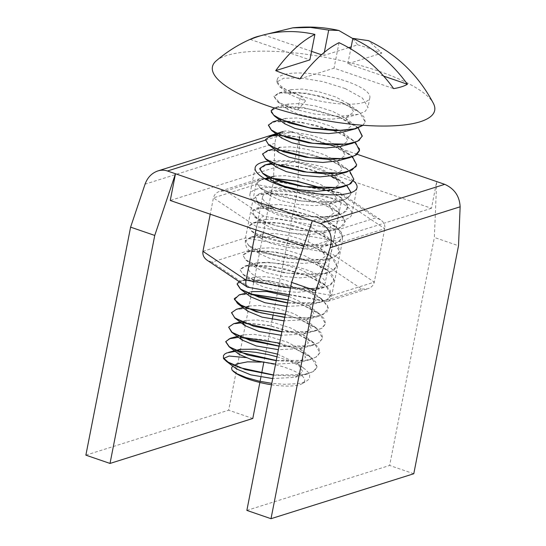 <?xml version="1.0" encoding="UTF-8"?>
<svg xmlns="http://www.w3.org/2000/svg" width="546" height="546" viewBox="0 0 546 546"><rect width="100%" height="100%" fill="white"/><g stroke="black" fill="none" stroke-linecap="round" stroke-linejoin="round"><path stroke-width="0.41" stroke-dasharray="2.73 2.05" d="M249.133 250.43L211.909 262.155L249.645 287.353L324.604 300.839L361.827 289.114L324.099 263.909L249.133 250.43C245.973 247.713 244.758 243.543 245.495 237.926L255.978 184.487L213.431 197.884L256.559 226.686L342.226 242.09L384.766 228.699L341.646 199.891L255.978 184.487C256.668 181.32 257.992 179.368 259.957 178.638L261.568 178.535L263.117 179.184L338.076 192.663L375.805 217.861L338.581 229.586L263.622 216.107L225.887 190.902L219.881 191.257C216.332 192.485 214.182 194.697 213.431 197.884L210.23 214.196M324.099 263.909C327.423 262.36 329.777 258.831 331.163 253.33L341.646 199.891C342.253 196.396 341.816 194.062 340.329 192.888L338.076 192.663M255.931 229.886L256.559 226.686C257.937 221.185 260.292 217.656 263.622 216.107M324.604 300.839L326.146 301.481L327.757 301.378C329.723 300.648 331.047 298.703 331.743 295.529L342.226 242.09C342.956 236.473 341.741 232.309 338.581 229.586M361.827 289.114L367.833 288.759C371.382 287.53 373.532 285.326 374.283 282.132L384.766 228.699C385.299 225.143 383.886 222.161 380.542 219.751L375.805 217.861M323.252 217.26A39.012 10.688 -168.9 0 1 282.459 210.599A39.012 10.688 -168.9 0 1 262.565 196.874A39.012 10.688 -168.9 0 1 302.907 193.898A39.012 10.688 -168.9 0 1 339.134 211.896A39.012 10.688 -168.9 0 1 323.252 217.26M249.645 287.353L248.253 287.476M211.909 262.155L207.173 260.265M264.462 262.756A39.012 10.688 11.1 0 0 248.587 268.12A39.012 10.688 11.1 0 0 268.482 281.852A39.012 10.688 11.1 0 0 309.275 288.513A39.012 10.688 11.1 0 0 325.15 283.142A39.012 10.688 11.1 0 0 305.255 269.417A39.012 10.688 11.1 0 0 264.462 262.756M265.39 140.151L291.796 131.839C288.684 130.794 285.776 130.685 283.067 131.511C278.119 133.292 275.43 137.203 274.993 143.243L273.375 182.193L297.522 190.486L299.843 134.603L293.311 132.357M357.193 154.286L299.843 134.603L294.601 161.323L170.25 200.478M268.345 161.104A51.904 14.216 -168.9 0 1 353.385 180.801M275.518 212.36A51.904 14.216 11.1 0 0 351.781 214.373A51.904 14.216 11.1 0 0 326.18 196.41A51.904 14.216 11.1 0 0 249.911 194.39A51.904 14.216 11.1 0 0 275.518 212.36M294.601 161.323L431.442 208.292L436.684 181.572L434.363 237.455L458.517 245.741M297.522 190.486L272.993 315.506M272.236 319.362L263.745 362.64M261.677 373.205L260.92 377.061M260.073 381.367L259.855 382.48M252.791 418.482L228.644 410.196L273.375 182.193M246.86 510.408L389.632 465.458L434.363 237.455M312.332 220.727L307.091 247.447L303.733 246.294M431.442 208.292L307.091 247.447M413.779 473.744L389.632 465.458M85.865 455.152L228.644 410.196M239.107 281.593L242.137 280.432L269.833 280.794L305.583 290.383L321.86 299.072L328.439 307.848L323.123 314.612L307.2 317.909L284.759 317.212M239.209 294.874L248.553 293.803M249.106 293.796L249.542 293.796M288.172 299.836L302.743 304.811L318.98 313.445L324.283 318.789L325.546 323.682L321.478 328.405L312.005 331.463L281.934 331.647M322.372 188.213L341.646 198.055L348.273 206.982L342.56 213.786L326.003 216.967L302.955 216.032L279.416 211.52L261.609 204.941L254.197 198.382L259.022 193.878L286.725 194.212L322.556 203.815L338.807 212.455L345.434 221.403L339.701 228.208L323.136 231.402L300.02 230.453L276.46 225.907L258.702 219.321L251.331 212.756L256.306 208.265L284.016 208.654L319.731 218.236M345.215 88.548L322.788 81.586L300.361 77.873L283.708 78.235L276.658 82.043L279.914 86.951L300.532 95.85A47.188 12.927 -168.9 0 1 277.259 79.518A47.188 12.927 -168.9 0 1 346.594 81.347A47.188 12.927 -168.9 0 1 369.867 97.686A47.188 12.927 -168.9 0 1 300.532 95.85L297.741 110.101L279.873 103.017L273.867 96.287L278.87 92.936L306.395 93.175L342.424 102.798M342.315 103.003L319.915 95.973L297.618 92.349L280.733 92.643L273.915 96.478L277.423 101.645L291.96 108.531L314.605 114.018L338.827 116.332L358.169 114.339L365.097 111.445L368.038 107.453L362.517 98.144L345.256 88.568M339.448 117.431L317.206 110.408L294.806 106.804L277.853 107.023L271.212 110.934L271.239 112.005M363.09 125.266L365.062 121.854L359.787 112.558L342.362 103.017M342.458 102.812L358.449 111.391L363.854 116.776L365.254 121.703L362.885 125.252M274.072 107.924L275.778 107.371L303.446 107.576L339.537 117.247M336.677 131.852L314.742 124.952L292.724 121.267L275.785 121.362L268.42 124.952M359.329 140.281L362.169 136.275M358.169 127.976L339.462 117.438M339.592 117.267L355.582 125.723L358.237 127.955M273.075 121.71L300.907 122.065L336.664 131.688L353.064 140.329L355.473 142.342M356.122 166.544L356.613 165.145L351.296 155.876L333.865 146.273L311.725 139.339L289.455 135.661L272.604 135.845L265.479 139.592M359.384 148.56L352.484 140.185L336.711 131.859M277.866 135.169L304.368 137.572L333.913 146.089L350.041 154.736L352.518 156.791M353.876 179.129L348.123 170.038L331.019 160.708L309.302 153.856L287.312 150.143L270.454 150.177L262.762 153.665M267.56 150.566L295.277 150.935L331.047 160.524L347.399 169.24L349.747 171.198M346.751 185.688L328.187 175.136L305.883 168.154L283.442 164.476L266.632 164.762L259.753 168.98M272.188 164.005L298.778 166.441L330.992 176.112M319.69 218.414L292.554 210.374L267.021 207.405L252.539 210.087L254.504 216.933L269.096 223.86L291.578 229.402L315.868 231.716L335.449 229.852L344.055 225.348L344.594 218.864L336.937 211.343L322.529 203.992L295.318 195.925L269.724 192.97L255.296 195.7L257.459 202.586L272.14 209.493L294.628 215.015L318.912 217.301L338.37 215.383L346.922 210.893L347.413 204.395L339.735 196.901L321.833 188.193M272.618 178.549L261.459 179.73L256.941 183.053L260.217 188.09L274.768 195.011L297.242 200.553L321.526 202.859L341.052 200.996L347.993 198.068L350.976 194.014L351.037 192.636M338.131 179.6L346.915 185.626M351.078 192.622L350.982 193.823L346.369 198.894L335.319 201.938L301.501 201.03L269.137 192.697L259.746 187.524L256.968 182.869L261.93 179.436L265.042 178.829M269.342 178.433L272.167 178.358M311.2 261.705L288.902 254.723L266.462 251.044L249.645 251.331L242.813 255.194L246.014 260.21L260.592 267.144L283.074 272.679L307.364 275L326.945 273.137L333.824 270.202L336.827 266.148L331.47 256.866L314.032 247.277L291.728 240.288L269.28 236.623L252.498 236.909L245.625 240.766L248.962 245.871L263.65 252.778L286.138 258.299L310.421 260.585L329.886 258.668L336.718 255.753L339.626 251.713L334.309 242.444L316.878 232.849L294.54 225.86L272.133 222.202L255.31 222.475L248.437 226.331L251.733 231.381L266.339 238.315L288.875 243.844L313.288 246.164L332.664 244.171L339.537 241.298L342.506 237.312L337.155 228.01L319.697 218.42M319.738 218.236L336.111 226.986L341.311 232.268L342.499 237.114L337.858 242.178L326.829 245.222L293.004 244.321L260.633 235.988L251.256 230.801L248.471 226.153L253.494 222.707L281.19 223.089L316.912 232.664L333.224 241.387L338.493 246.69L339.667 251.535L335.039 256.606L323.996 259.65L290.185 258.743L257.821 250.409L248.41 245.236L245.659 240.588L250.559 237.162L278.255 237.503L314.066 247.099L330.303 255.74L335.619 261.077L336.862 265.97L332.186 271.034L321.185 274.078L287.36 273.177L254.996 264.844L245.564 259.657L242.847 255.016L247.72 251.576L275.43 251.924L311.234 261.527M287.558 302.962L306.415 303.829L321.396 301.952L328.228 299.037L331.135 294.997L325.819 285.729L308.388 276.133L286.056 269.144L263.636 265.486L246.819 265.759L239.947 269.622L243.243 274.665L257.808 281.586L280.282 287.128L304.559 289.428L324.078 287.558L331.012 284.63L333.988 280.583L328.672 271.301L311.206 261.705M311.24 261.527L327.539 270.209L332.787 275.525L334.029 280.405L329.354 285.456L318.352 288.513L284.514 287.612L252.15 279.272L242.752 274.085L239.994 269.444L245.018 265.977L272.72 266.373L308.422 275.948L324.781 284.705L330.002 289.981L331.169 294.82L327.177 299.556L317.642 302.593L287.592 302.784M284.725 317.397L303.474 318.25L318.441 316.427L327.068 311.93L327.614 305.439L319.963 297.918L305.542 290.561L283.238 283.572L260.783 279.907L244.001 280.194L237.114 284.145M281.9 331.818L300.675 332.691L315.595 330.842L322.529 327.914L325.491 323.867L320.181 314.585L302.716 304.989L288.138 300.013M249.993 293.973L238.8 295.147L234.323 298.471M299.856 319.41L285.305 314.455M246.69 308.394L236.227 309.514L231.572 312.517M236.459 309.275L246.287 308.231M285.34 314.271L299.918 319.233L316.277 327.969L321.485 333.258L322.693 338.111L318.673 342.833L309.159 345.884L279.102 346.068M297.092 333.824L269.526 325.75L243.762 322.795M242.868 322.809L232.999 324.119L228.651 327.177M279.074 346.219L297.707 347.12L312.476 345.379L319.458 342.39L322.577 338.274L317.403 329.033L299.877 319.417M243.414 322.652L269.253 325.477L297.133 333.654L313.247 342.335L318.618 347.679L319.976 352.559L315.813 357.234L306.224 360.299L276.269 360.49M294.246 348.266L264.81 339.769L238.465 337.339M276.242 360.653L294.963 361.582L309.739 359.712L316.776 356.77L319.929 352.736L314.428 343.454L297.106 333.831M230.521 338.227L241.114 337.1M279.675 343.154L294.26 348.089M232.637 366.018L236.213 364.093M297.741 110.101L305.521 100.969L290.076 94.649L291.141 89.66L302.163 89.066L318.414 91.632L335.51 96.901L348.382 103.767L353.794 112.005L345.864 117.615L331.442 119.199L313.752 117.67L297.543 113.916L287.483 109.248L288.138 104.074L299.263 103.522L315.445 105.999L332.494 111.295L345.57 118.141L350.866 126.344L343.291 132.016M284.678 123.751L285.476 118.441L296.703 117.977L313.049 120.523L329.955 125.839L342.977 132.753L347.973 140.882L340.233 146.54M281.804 138.138L282.555 132.903L293.721 132.385L309.998 134.91L327.054 140.22L339.981 147.099L345.249 155.317L337.353 160.947M278.849 152.464L276.952 149.154M274.065 148.853L279.88 147.311L291.086 146.819L307.432 149.406L324.413 154.716L337.271 161.616L342.39 169.751L334.575 175.355M276.078 166.939L277.102 161.739L288.288 161.241L304.648 163.848L321.594 169.158L334.445 176.051L339.571 184.2L331.722 189.803M273.177 181.327L274.188 176.174L285.353 175.669L301.679 178.249L318.646 183.531L331.565 190.424L336.745 198.621L328.808 204.245L314.25 205.733L296.539 204.224L280.446 200.43L270.359 195.748L271.362 190.609L282.494 190.097L298.812 192.663L315.813 197.959L328.712 204.852L333.899 213.015L326.085 218.639L311.589 220.175L293.878 218.673L277.771 214.906L267.581 210.224L268.612 205.016L279.811 204.525L296.178 207.139L313.124 212.449L325.976 219.342L331.081 227.491L323.225 233.087L308.654 234.596L290.929 233.081L274.822 229.3L264.68 224.604L265.745 219.444L276.945 218.953L293.291 221.56L310.244 226.856L323.109 233.743L328.269 241.898L320.372 247.454L305.931 249.037L288.117 247.509L271.997 243.728L261.868 239.039L262.872 233.893L274.003 233.381L290.315 235.947L307.309 241.236L320.209 248.13L325.409 256.299L317.601 261.923L303.098 263.459L285.387 261.957L269.28 258.19L259.091 253.508L260.073 248.314L271.226 247.809L287.592 250.402L304.559 255.705L317.444 262.599L322.59 270.768L314.721 276.378L300.143 277.88L282.425 276.365L266.318 272.577L256.183 267.888L257.282 262.722L268.516 262.244L284.862 264.858L301.815 270.161L314.673 277.061L319.751 285.217L311.834 290.806L297.283 292.308L279.572 290.793L263.479 287.005L253.378 282.323L254.422 277.17L265.581 276.672L281.907 279.252L298.887 284.548L311.752 291.441L316.912 299.597L309.111 305.207L286.882 306.422M250.6 296.799L251.542 291.612M288.848 296.382L308.899 305.842L314.107 314.039L306.217 319.663L284.05 320.857M247.686 311.172L245.775 308.012M248.778 306.013L260.005 305.528L276.358 308.135L293.311 313.445L306.176 320.345L311.254 328.501L303.344 334.091L281.217 335.278M242.922 322.44L245.966 320.441L257.139 319.956L273.444 322.536L290.342 327.825L303.269 334.712L308.36 342.936L300.341 348.594L278.392 349.686M240.097 336.827L243.004 334.944L253.89 334.329L270.236 336.909L287.285 342.124L300.191 349.017L305.678 357.316L297.522 362.967L275.559 364.121M239.209 354.415L237.251 351.105M277.525 354.115L297.529 363.534L302.812 371.717L295.011 377.3L272.72 378.583M236.595 369.007L234.5 365.595M294.314 348.116L310.271 356.579L315.649 361.984L317.049 366.967L313.104 371.696L303.44 374.706L273.437 374.945M235.203 351.378L237.585 351.255M276.999 356.791L288.738 360.681L301.235 366.543L305.282 369.342L308.456 372.631L309.616 374.938L309.575 377.846L308.558 379.497L306.545 381.074L302.102 382.801L297.795 383.647L284.589 384.316L271.785 383.36M260.749 362.087L262.858 362.298L244.942 357.528M223.71 358.374L223.928 359.056M273.403 375.122L292.281 375.969L307.337 374.024L314.203 371.15L317.049 367.151L311.568 357.835L294.301 348.287M305.521 100.969L300.532 95.85M232.057 370.127A37.749 10.34 11.1 0 0 232.93 371.027M271.505 384.766A37.749 10.34 11.1 0 0 302.586 383.463A37.749 10.34 11.1 0 0 262.858 362.298M352.805 38.568L357.698 44.82L351.174 46.881M324.338 52.3L323.703 55.528L321.451 54.757M348.696 47.659L323.703 55.528M383.599 76.085L347.85 63.814L381.852 53.112L368.434 40.657M347.85 63.814L350.785 48.867M357.698 44.82A85.183 23.335 -168.9 0 1 381.852 53.112M311.561 51.358L264.175 35.094L266.011 34.357M260.94 35.702A85.183 23.335 -168.9 0 1 264.175 35.094M250.314 39.428L309.889 59.876M299.863 78.924L334.036 68.168L393.659 88.629M339.032 42.684L334.036 68.168M216.209 60.859A113.247 31.026 -168.9 0 1 226.972 55.446A113.247 31.026 -168.9 0 1 343.516 61.152A113.247 31.026 -168.9 0 1 433.442 103.481M225.887 190.902L263.117 179.184M202.948 251.324L245.495 237.926L331.163 253.33L374.283 282.132L331.743 295.529L290.472 288.111M274.993 143.243L145.059 184.159M339.469 192.547L261.568 178.535M259.957 178.638L219.881 191.257M380.542 219.751L340.329 192.888M289.155 294.826L326.146 301.481M327.757 301.378L367.833 288.759M262.565 196.874L248.587 268.12M339.134 211.896L325.15 283.142M255.159 167.67L249.911 194.39M357.023 187.66L351.781 214.373M277.259 79.518L276.761 82.05M369.867 97.686L367.956 107.432M291.141 89.66L278.87 92.936M348.375 103.767L358.449 111.391M288.158 104.081L275.785 107.364M345.543 118.134L355.569 125.71M285.449 118.441L280.774 119.683M342.977 132.739L353.064 140.329M282.091 133.047L278.016 134.125M340.793 147.741L350.041 154.736M337.278 161.609L347.392 169.24M277.095 161.732L272.393 162.981M334.439 176.044L344.581 183.702M264.79 178.685L261.93 179.436M332.234 190.95L341.646 198.055M271.335 190.609L259.022 193.878M328.719 204.846L338.807 212.455M268.591 205.016L256.306 208.265M325.976 219.342L336.111 226.986M265.752 219.458L253.494 222.707M323.089 233.743L333.224 241.387M262.851 233.9L250.559 237.162M320.202 248.116L330.303 255.74M260.032 248.314L247.72 251.576M317.444 262.592L327.539 270.209M257.275 262.728L245.018 265.977M314.646 277.054L324.781 284.705M254.402 277.177L242.137 280.432M311.739 291.428L321.853 299.072M251.508 291.612L245.761 293.141M308.886 305.835L318.98 313.445M248.573 306.067L242.915 307.569M306.156 320.331L316.277 327.969M245.659 320.529L241.257 321.696M303.146 334.684L313.247 342.335M242.874 334.944L238.493 336.111M300.232 348.99L310.258 356.565M297.604 363.534L304.456 368.693M307.35 374.024L295.011 377.3M309.732 359.712L297.522 362.967M312.483 345.379L300.341 348.594M315.595 330.842L303.344 334.091M318.441 316.427L306.217 319.663M321.396 301.952L309.111 305.207M243.243 274.672L253.378 282.323M324.078 287.558L311.834 290.806M246.007 260.21L256.183 267.888M326.945 273.137L314.721 276.378M248.962 245.871L259.091 253.508M329.886 258.668L317.601 261.923M251.733 231.381L261.868 239.039M332.664 244.171L320.372 247.454M254.504 216.926L264.68 224.604M335.449 229.852L323.225 233.087M257.459 202.586L267.581 210.224M338.37 215.383L326.085 218.639M260.217 188.09L270.359 195.748M341.052 200.996L328.808 204.245M277.423 101.645L287.483 109.248M358.169 114.339L345.864 117.615M279.914 86.951L290.076 94.649M302.586 383.463L306.927 380.794"/><path stroke-width="0.82" d="M255.931 229.886L246.069 280.125L202.948 251.324L210.23 214.196M289.155 294.826L247.386 287.128C245.898 285.954 245.461 283.62 246.069 280.125L290.472 288.111M247.386 287.128L207.173 260.265C203.829 257.855 202.423 254.873 202.948 251.324M303.733 246.294L170.25 200.478L175.491 173.758L154.75 235.435L130.603 227.15L145.059 184.159C147.509 177.484 151.768 173.075 157.849 170.939C161.125 169.929 164.326 169.949 167.445 170.994L320.386 223.491C329.764 227.969 333.033 236.043 330.2 247.707L315.738 290.697L271.007 518.7L413.779 473.744L458.517 245.741L460.135 206.797C459.582 196.198 454.449 188.711 444.737 184.336L357.193 154.286M293.311 132.357L291.796 131.839M353.385 180.801A51.904 14.216 -168.9 0 1 357.023 187.66A51.904 14.216 -168.9 0 1 280.76 185.64A51.904 14.216 -168.9 0 1 255.159 167.67A51.904 14.216 -168.9 0 1 268.345 161.104M315.738 290.697L291.591 282.412L312.332 220.727M272.993 315.506L272.236 319.362M263.745 362.64L261.677 373.205M260.92 377.061L260.073 381.367M259.855 382.48L252.791 418.482L110.019 463.438L154.75 235.435M291.591 282.412L246.86 510.408L271.007 518.7M130.603 227.15L85.865 455.152L110.019 463.438M284.759 317.212L260.688 312.803L242.24 306.17L234.405 299.474L239.209 294.874L245.761 293.141M248.553 293.803L249.106 293.796M249.542 293.796L288.172 299.836M271.239 112.005L274.577 116.148L289.428 123.014L312.087 128.535L336.186 130.712L355.651 128.747L363.09 125.266M362.885 125.252L354.695 128.76L342.076 130.467L309.637 127.88L281.347 119.731L273.512 114.981L271.089 110.722L274.072 107.924M268.42 124.952L271.696 130.521L286.37 137.374L308.777 142.881L332.91 145.134L352.436 143.318L359.329 140.281M362.169 136.275L358.169 127.976M358.237 127.955L362.312 136.111L357.787 141.182L346.635 144.185L312.947 143.352L280.405 134.999L271.13 129.839L268.379 125.171L273.075 121.71L280.774 119.683M265.479 139.592L268.707 144.806L283.278 151.727L305.794 157.275L330.057 159.569L349.611 157.698L356.545 154.771L359.48 150.723L359.384 148.56M355.473 142.342L359.377 150.512L354.9 155.624L343.871 158.647L310.026 157.767L277.6 149.427L268.298 144.253L265.479 139.585L270.236 136.193L277.866 135.169M262.762 153.665L262.599 154.19L265.95 159.302L280.63 166.209L303.112 171.724L327.395 174.017L346.86 172.099L356.122 166.544M352.518 156.791L356.722 164.974L352.013 170.031L340.984 173.082L307.193 172.181L274.809 163.848L265.383 158.661L262.66 154.02L267.56 150.566L274.065 148.853M259.753 168.98L263.001 173.648L277.6 180.576L300.088 186.118L324.379 188.431L343.953 186.561L350.819 183.627L353.876 179.129M349.747 171.198L353.835 179.402L349.174 184.459L338.158 187.517L304.327 186.609L271.956 178.276L262.571 173.089L259.8 168.448L264.837 164.981L272.188 164.005M321.833 188.193L296.198 181.101L272.618 178.549M351.037 192.636L346.751 185.688M330.992 176.112L338.131 179.6M346.915 185.626L351.078 192.622M265.042 178.829L269.342 178.433M272.167 178.358L296.205 180.924L322.372 188.213M237.114 284.145L240.472 289.155L259.22 297.352L287.558 302.962M287.592 302.784L251.372 294.519L240.452 288.93L237.148 283.865L239.107 281.593M288.138 300.013L249.993 293.973M234.323 298.471L237.517 303.494L256.231 311.746L284.725 317.397M285.305 314.455L246.69 308.394M231.572 312.517L234.773 317.963L253.48 326.187L281.9 331.818M281.934 331.647L245.714 323.375L234.773 317.779L231.518 312.728L236.459 309.275L242.915 307.569M246.287 308.231L285.34 314.271M243.762 322.795L242.868 322.809M228.651 327.177L231.668 332.207L250.457 340.574L279.074 346.219M279.102 346.068L242.874 337.803L231.961 332.214L228.658 327.156L233.702 323.696L243.414 322.652M238.465 337.339L229.422 338.752L225.703 341.741L229.102 346.758L247.645 355.03L276.242 360.653M276.269 360.49L240.022 352.245L229.224 346.649L225.771 341.564L230.521 338.227L238.493 336.111M241.114 337.1L279.675 343.154M232.043 370.127L231.593 367.99L232.637 366.018M236.213 364.093L247.502 361.841L260.749 362.087M355.651 128.747L343.291 132.016L328.801 133.593L311.22 132.166L294.976 128.399L284.678 123.751L274.577 116.148M352.436 143.318L340.233 146.54L325.689 148.014L308.067 146.546L291.994 142.779L281.804 138.138L271.696 130.521M349.624 157.692L337.353 160.947L322.788 162.449L305.084 160.947L288.957 157.152L278.849 152.464L268.714 144.813M276.952 149.154L279.907 147.311M346.86 172.099L334.575 175.355L320.079 176.884L302.361 175.389L286.261 171.615L276.078 166.939L265.95 159.302M343.953 186.561L331.722 189.803L317.158 191.312L299.433 189.796L283.326 186.015L273.177 181.327L263.001 173.648M286.882 306.422L264.851 302.682L250.6 296.799L240.472 289.155M251.542 291.612L266.946 291.503L288.848 296.382M284.05 320.857L261.916 317.089L247.686 311.172L237.517 303.494M245.775 308.012L248.778 306.013M281.217 335.278L259.118 331.518L244.901 325.614L242.922 322.44M278.392 349.686L256.163 345.932L241.892 339.933L240.097 336.827M275.559 364.121L253.31 360.36L239.209 354.415L229.095 346.758M237.251 351.105L240.206 349.344L255.589 349.194L277.525 354.115M272.72 378.583L250.723 374.829L236.595 369.007L226.542 361.425L245.127 369.512L273.403 375.122M234.5 365.595L237.49 363.691L239.558 363.329M273.437 374.945L240.165 367.745L228.897 362.797L223.464 357.958L223.505 355.501L224.734 354.047L226.767 352.941L235.203 351.378M237.585 351.255L246.519 351.412L255.999 352.354L268.509 354.62L276.999 356.791M271.785 383.36L259.248 381.19L246.301 377.6L236.998 373.723L232.057 370.147M244.942 357.528L229.17 356.033L223.71 358.374M224.058 359.07L226.542 361.425M232.93 371.027A37.749 10.34 11.1 0 0 271.505 384.766M223.928 359.056A47.188 12.927 -168.9 0 1 223.362 357.944M266.011 34.357L292.724 27.846L310.585 27.45L328.699 30.085L338.827 30.487L352.805 38.568M328.699 30.085L324.338 52.3M351.174 46.881L348.696 47.659M253.078 38.056C239.619 43.741 227.334 51.338 216.209 60.859A113.247 31.026 -168.9 0 0 268.298 106.006A113.247 31.026 -168.9 0 0 386.868 126.024A113.247 31.026 -168.9 0 0 433.442 103.481C418.441 75.15 396.778 54.204 368.441 40.643L352.846 38.37C374.57 48.587 392.758 63.889 407.425 84.261L383.599 76.085M350.785 48.867L352.846 38.37M321.451 54.757L311.561 51.358M314.885 34.398L309.889 59.876L275.716 70.639C288.575 53.064 301.631 40.984 314.885 34.398C292.144 29.368 270.618 31.04 250.314 39.428A85.183 23.335 -168.9 0 1 253.037 38.077A85.183 23.335 -168.9 0 1 256.149 36.944A85.183 23.335 -168.9 0 1 260.94 35.702M407.425 84.261A85.183 23.335 -168.9 0 1 393.659 88.629C378.979 68.23 360.776 52.914 339.032 42.684C325.778 49.27 312.721 61.35 299.863 78.924A85.183 23.335 -168.9 0 1 275.716 70.639M167.445 170.994L265.39 140.151M444.737 184.336L320.386 223.491M330.2 247.707L460.135 206.797M283.067 131.511L276.938 133.442M276.72 133.511L157.849 170.939M237.053 363.848L237.537 363.718M282.575 132.917L282.091 133.047M278.016 134.125L270.236 136.193M339.946 147.092L340.793 147.741M272.393 162.981L264.83 164.981M274.201 176.181L269.833 177.348M269.581 177.409L264.79 178.685M331.538 190.417L332.234 190.95M241.257 321.696L233.702 323.696M240.09 349.317L235.804 350.45M235.558 350.518L228.562 352.368M231.675 332.214L241.892 339.933M234.766 317.963L244.901 325.614M338.827 30.48C324.208 27.123 308.838 26.235 292.717 27.832"/></g></svg>

